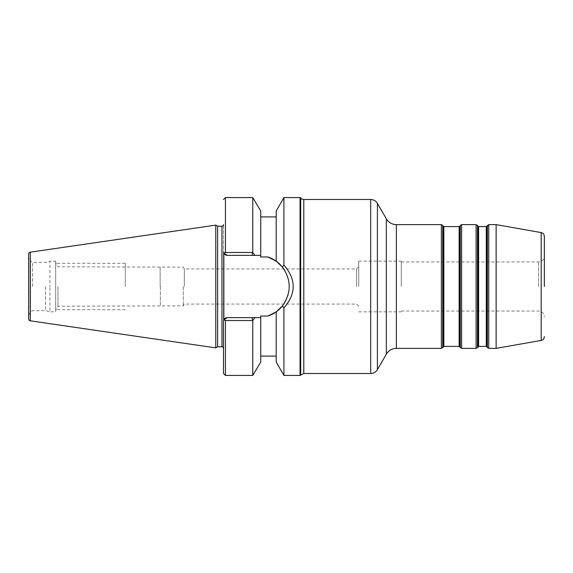 <?xml version="1.0" encoding="UTF-8"?>
<svg xmlns="http://www.w3.org/2000/svg" width="573" height="573" viewBox="0 0 573 573"><rect width="100%" height="100%" fill="white"/><g stroke="black" fill="none" stroke-linecap="round" stroke-linejoin="round"><path stroke-width="0.43" stroke-dasharray="2.87 2.15" d="M217.611 346.815L217.611 226.185M215.77 347.875L215.77 225.125M28.65 254.083L28.65 318.917M28.65 286.5L28.65 315.129L28.65 286.5M32.518 286.5L32.518 262.334L32.518 286.5M45.582 286.5L45.582 310.666L45.582 286.5M28.65 315.129L30.584 311.776L32.518 310.666L45.582 310.666L49.915 311.827L49.915 286.5L49.915 311.827L55.71 311.827L55.71 261.173L49.915 261.173L49.915 286.5L49.915 261.173L45.582 262.334L32.518 262.334L30.584 261.224L30.584 311.776L30.584 261.224L28.65 257.871M55.71 261.173L55.71 311.827M55.71 286.5L55.71 310.086L55.71 286.5M57.945 286.5L57.945 306.218L57.945 286.5M160.139 286.5L160.139 266.782L160.139 286.5M160.361 286.5L160.361 305.846L160.361 286.5M183.317 286.5L183.317 305.846L183.317 286.5M184.334 286.5L184.334 268.923L184.334 286.5M356.592 286.5L356.592 268.923L356.592 286.5M358.748 286.5L358.748 261.166L358.748 286.5M401.272 286.5L401.272 261.166L401.272 286.5M496.132 224.63L496.132 348.37M223.85 319.884L227.374 317.621A3.868 3.868 0 0 0 223.506 321.489L223.85 319.884L225.44 320.522L252.772 320.522L252.772 375.422M223.85 253.116L225.44 252.478L252.306 252.478L252.306 255.379L227.374 255.379L223.85 253.116L223.506 251.511A3.868 3.868 0 0 0 227.374 255.379L254.956 255.379M252.772 197.578L252.772 252.478L252.306 252.478M226.55 317.707A3.868 3.868 0 0 1 227.374 317.621L254.956 317.621M223.506 321.489L223.549 320.916A3.868 3.868 0 0 0 223.506 321.489L223.506 251.511A3.868 3.868 0 0 0 223.549 252.084M252.306 320.522L252.306 317.621L227.374 317.621L258.108 317.621A31.121 31.121 0 0 0 260.736 317.514L260.736 356.091L260.736 316.024L267.956 316.024A31.121 31.121 0 0 0 267.956 256.976L260.736 256.976L260.736 216.909L260.736 255.486A31.121 31.121 0 0 0 258.108 255.379L227.374 255.379A3.868 3.868 0 0 1 226.55 255.293M223.506 348.355L223.506 224.645L223.506 348.355M225.741 255.021A3.868 3.868 0 0 1 224.988 254.555M224.344 253.918A3.868 3.868 0 0 1 223.663 252.614M283.929 375.422L283.9 307.851M276.2 311.819L276.2 362.029M278.435 310.065L280.512 308.102M281.866 266.402L280.491 264.876A31.121 31.121 0 0 1 281.357 265.815M276.2 210.971L276.2 261.181M283.9 265.149L283.929 197.578M283.929 265.113C296.27 279.38 296.27 293.634 283.929 307.887M285.669 300.954A31.121 31.121 0 0 1 282.36 306.003C291.471 292.968 291.471 279.968 282.36 266.997A31.121 31.121 0 0 1 285.655 272.025M258.108 317.621L260.736 317.514L260.736 362.029M260.736 255.486L260.736 210.971M223.663 320.386A3.868 3.868 0 0 1 224.344 319.082M224.988 318.445A3.868 3.868 0 0 1 225.741 317.979M260.106 255.443A31.121 31.121 0 0 0 258.738 255.386M280.491 308.124A31.121 31.121 0 0 0 281.572 306.949M285.683 300.932A31.121 31.121 0 0 0 287.933 295.374M288.04 295.009A31.121 31.121 0 0 0 289.021 290.067M289.086 289.48A31.121 31.121 0 0 0 289.079 283.47M289.021 282.897A31.121 31.121 0 0 0 287.983 277.783M287.925 277.583A31.121 31.121 0 0 0 285.741 272.182M258.738 317.614A31.121 31.121 0 0 0 260.106 317.557M269.711 315.379L271.416 314.634M271.989 314.355L272.44 314.126M273.07 313.789L274.668 312.851M274.668 260.149L273.07 259.211M272.44 258.874L271.982 258.645M271.416 258.366L269.711 257.621M125.279 286.5L125.279 263.301L125.279 286.5M30.305 252.17L30.305 320.83M538.556 286.5L538.556 261.947L538.556 286.5M541.184 340.419L541.184 232.581M396.373 348.37L396.373 224.63M441.36 224.63L441.36 348.37M476.12 224.63L476.12 348.37M461.645 348.37L461.645 224.63M488.748 348.37L488.748 224.63M442.721 225.418L442.721 347.582M386.338 354.157L386.338 218.843M377.406 203.372L377.406 369.628M370.688 199.497L370.688 373.503M303.79 373.503L303.79 199.497M300.682 375.1L300.682 197.9M300.051 375.422L300.051 197.578M225.44 375.422L225.44 320.522M225.44 252.478L225.44 197.578M221.959 346.815L221.959 226.185M460.284 347.582L460.284 225.418M459.833 226.206L459.833 346.794M459.152 226.6L459.152 346.4M443.853 226.6L443.853 346.4M443.173 226.206L443.173 346.794M477.481 225.418L477.481 347.582M477.939 226.206L477.939 346.794M478.62 226.6L478.62 346.4M486.255 226.6L486.255 346.4M486.935 226.206L486.935 346.794M487.387 347.582L487.387 225.418M358.748 306.24L356.592 304.077L184.334 304.077L183.317 305.846L57.945 306.218L55.71 310.086M358.748 266.76L356.592 268.923L184.334 268.923L183.317 267.154L57.945 266.782L55.71 262.914M358.748 261.166L401.272 261.166M358.748 311.834L401.272 311.834M401.272 261.947L538.556 261.947C542.072 261.603 544.006 259.676 544.35 256.16M401.272 311.053L538.556 311.053C542.072 311.397 544.006 313.324 544.35 316.84M125.279 263.301L55.71 263.301M125.279 309.699L55.71 309.699"/><path stroke-width="0.86" d="M30.305 320.83L215.77 347.875L215.77 225.125L30.305 252.17A1.934 1.934 0 0 0 28.65 254.083L28.65 318.917A1.934 1.934 0 0 0 30.305 320.83L30.305 252.17M215.77 347.875L217.611 346.815L221.959 346.815A1.547 1.547 180 0 1 223.506 348.355M215.77 225.125L217.611 226.185L217.611 346.815M544.35 286.5L544.35 236.348L544.35 286.5M541.184 340.419L496.132 348.37L496.132 224.63L541.184 232.581L541.184 340.419C543.147 339.925 544.207 338.672 544.35 336.652M303.79 373.503L300.682 375.1L300.682 197.9A3.832 3.832 -0 0 0 303.79 199.497L303.79 373.503L370.688 373.503L370.688 199.497L303.79 199.497M300.682 375.1A0.774 0.774 0 0 1 300.051 375.422L283.929 375.422L283.929 307.887C296.27 293.634 296.27 279.38 283.929 265.113L282.36 266.997L283.929 265.113L283.929 197.578L300.051 197.578L300.051 375.422M300.682 197.9A0.774 0.774 180 0 0 300.051 197.578M280.512 308.102L282.36 306.003L283.929 307.887L282.36 306.003L276.2 311.819L267.956 316.024L260.736 316.024L260.736 317.514L258.108 317.621L227.374 317.621L223.85 319.884L225.44 320.522L225.44 375.422L252.772 375.422L252.772 320.522L252.306 320.522L252.306 317.621L254.956 317.621L252.772 320.522L254.956 317.621L258.108 317.621L254.956 317.621M225.44 320.522L252.306 320.522M225.44 252.478L252.772 252.478L252.772 197.578L225.44 197.578L225.44 252.478L223.85 253.116L227.374 255.379L258.108 255.379L254.956 255.379L252.772 252.478L254.956 255.379M223.663 320.386A3.868 3.868 0 0 0 223.549 320.923L223.556 320.873M223.85 319.884L223.85 253.116M223.506 321.489L223.506 373.489L223.506 321.489M217.611 226.185L221.959 226.185A1.547 1.547 -0 0 0 223.506 224.645M226.55 255.293A3.868 3.868 0 0 1 225.741 255.021M224.988 254.555A3.868 3.868 0 0 1 224.344 253.918M223.663 252.614A3.868 3.868 0 0 1 223.549 252.084M281.572 306.949A31.121 31.121 0 0 0 282.36 306.003C291.471 292.968 291.471 279.968 282.36 266.997L281.866 266.402M283.929 375.422L276.2 362.029L276.2 311.819L278.435 310.065M252.772 197.578L260.736 210.971L260.736 255.486L258.108 255.379L260.736 255.486L260.736 256.976L267.956 256.976A31.121 31.121 0 0 1 280.491 264.876L276.2 261.181L276.2 210.971L283.929 197.578M267.956 256.976L276.2 261.181L282.36 266.997A31.121 31.121 0 0 0 281.357 265.815M260.106 317.557A31.121 31.121 0 0 0 260.736 317.514L260.736 362.029L252.772 375.422M224.344 319.082A3.868 3.868 0 0 1 224.988 318.445M225.741 317.979A3.868 3.868 0 0 1 226.55 317.707M258.738 255.386A31.121 31.121 0 0 0 258.108 255.379L252.306 255.379L252.306 252.478M260.736 255.486A31.121 31.121 0 0 0 260.106 255.443M269.711 315.379L267.956 316.024A31.121 31.121 0 0 0 280.491 308.124M287.933 295.374A31.121 31.121 0 0 0 288.04 295.009M289.021 290.067A31.121 31.121 0 0 0 289.086 289.48M289.079 283.47A31.121 31.121 0 0 0 289.021 282.897M258.108 317.621A31.121 31.121 0 0 0 258.738 317.614M271.416 314.634L271.989 314.355M272.44 314.126L273.07 313.789M274.668 312.851L276.179 311.834M276.2 261.181L274.668 260.149M273.07 259.211L272.44 258.874M271.982 258.645L271.416 258.366M269.711 257.621L267.999 256.991M396.373 224.63L396.373 348.37L441.36 348.37L441.36 224.63L396.373 224.63C391.996 224.487 388.652 222.56 386.338 218.843L386.338 354.157C388.652 350.44 391.996 348.513 396.373 348.37M476.12 286.5L476.12 224.63L461.645 224.63L461.645 348.37L476.12 348.37L476.12 286.5M487.387 225.418L487.387 347.582L486.935 346.794L486.935 226.206L488.748 224.63L488.748 348.37L496.132 348.37M459.833 346.794L460.284 347.582L460.284 225.418L459.833 226.206L459.833 346.794L459.152 346.4L459.152 226.6L443.853 226.6L443.853 346.4L442.721 347.582L442.721 225.418L441.36 224.63M386.338 354.157L377.406 369.628L377.406 203.372C375.859 200.887 373.625 199.59 370.688 199.497M221.959 226.185L221.959 346.815M443.173 346.794L443.173 226.206L442.721 225.418M478.62 346.4L486.255 346.4L486.255 226.6L478.62 226.6L478.62 346.4L477.481 347.582L477.481 225.418L476.12 224.63M477.939 346.794L477.939 226.206L477.481 225.418M541.184 232.581C543.147 233.075 544.207 234.328 544.35 236.348M488.748 224.63L496.132 224.63M442.721 347.582L441.36 348.37M377.406 369.628C375.859 372.113 373.625 373.41 370.688 373.503M386.338 218.843L377.406 203.372M225.44 197.578L223.506 199.511M225.44 375.422L223.506 373.489M260.736 356.091L276.2 356.091M260.736 216.909L276.2 216.909M460.284 347.582L461.645 348.37M460.284 225.418L461.645 224.63M459.833 226.206L459.152 226.6M443.853 226.6L443.173 226.206M443.853 346.4L459.152 346.4M477.481 347.582L476.12 348.37M478.62 226.6L477.939 226.206M486.935 226.206L486.255 226.6M487.387 347.582L488.748 348.37M486.935 346.794L486.255 346.4"/></g></svg>

